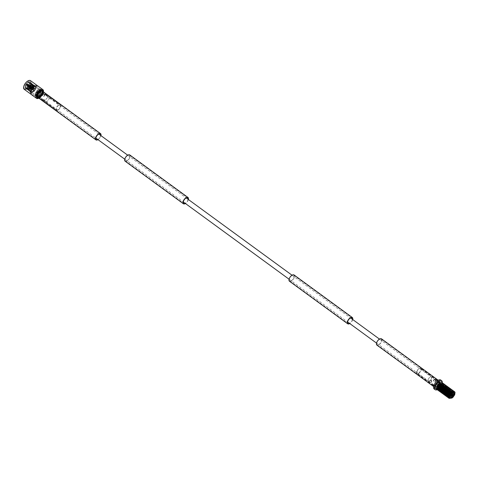<?xml version="1.0" encoding="UTF-8"?>
<svg xmlns="http://www.w3.org/2000/svg" width="479" height="479" viewBox="0 0 479 479"><rect width="100%" height="100%" fill="white"/><g stroke="black" fill="none" stroke-linecap="round" stroke-linejoin="round"><path stroke-width="0.36" stroke-dasharray="2.4 1.8" d="M41.134 90.914A3.922 1.928 126.1 0 0 37.607 94.519A3.922 1.928 126.1 0 0 37.212 96.285M37.901 97.482A3.922 1.928 126.1 0 0 41.559 95.339A3.922 1.928 126.1 0 0 42.487 91.208M40.769 91.064A3.886 1.916 126.1 0 0 37.625 94.519A3.886 1.916 126.1 0 0 37.248 95.89M37.703 97.339A3.886 1.916 126.1 0 0 41.547 95.333A3.886 1.916 126.1 0 0 42.29 91.064M37.877 94.483A3.473 1.712 -53.9 0 1 42.05 91.399A3.473 1.712 -53.9 0 1 41.38 95.207A3.473 1.712 -53.9 0 1 37.949 97.003A3.473 1.712 -53.9 0 1 37.877 94.483M38.781 97.051A3.341 1.647 126.1 0 0 41.727 94.561A3.341 1.647 126.1 0 0 41.966 91.507A3.341 1.647 126.1 0 0 38.673 93.231A3.341 1.647 126.1 0 0 38.033 96.896A3.341 1.647 126.1 0 0 38.781 97.051M38.955 96.644A2.862 1.407 -53.9 0 1 38.314 96.513A2.862 1.407 -53.9 0 1 38.859 93.369A2.862 1.407 -53.9 0 1 41.685 91.89A2.862 1.407 -53.9 0 1 41.475 94.507A2.862 1.407 -53.9 0 1 38.955 96.644M38.482 94.405A2.491 1.227 126.1 0 0 38.53 96.213A2.491 1.227 126.1 0 0 40.99 94.926A2.491 1.227 126.1 0 0 41.469 92.19A2.491 1.227 126.1 0 0 38.482 94.405M37.224 96.608A3.922 1.928 -53.9 0 1 37.578 94.495A3.922 1.928 -53.9 0 1 41.445 90.824M42.296 91.028A3.922 1.928 -53.9 0 1 41.529 95.321A3.922 1.928 -53.9 0 1 37.673 97.357M38.751 97.033A3.341 1.647 126.1 0 0 41.655 94.608A3.341 1.647 126.1 0 0 42.002 91.537A3.341 1.647 126.1 0 0 41.936 91.483A3.341 1.647 126.1 0 0 38.643 93.207A3.341 1.647 126.1 0 0 38.003 96.878A3.341 1.647 126.1 0 0 38.751 97.033M100.698 135.455A3.473 1.712 -53.9 0 1 97.758 139.473M97.985 139.634A3.886 1.916 126.1 0 0 100.919 135.617M434.992 379.715L434.435 379.542C433.351 380.5 433.459 381.308 434.758 381.967C435.812 381.44 435.89 380.685 434.992 379.715M434.675 379.757C435.597 380.727 435.525 381.476 434.453 382.008C433.16 381.35 433.052 380.542 434.13 379.578L434.675 379.757M431.513 380.176L430.843 380.015L430.04 380.613L431.166 382.44L431.759 381.871L431.513 380.176M431.196 380.218L431.471 381.913L430.861 382.481L429.747 380.655L430.537 380.057L431.196 380.218M435.136 385.661L433.196 385.421L435.453 386.385L435.136 385.661M435.321 385.218L435.627 385.966L433.375 385.008L435.321 385.218M437.207 380.799L435.405 380.248C435.872 381.212 436.62 381.535 437.656 381.206L437.207 380.799M437.399 380.356L435.585 379.829L437.399 380.356M435.303 384.781A3.473 1.712 126.1 0 0 435.052 385.529A3.473 1.712 126.1 0 0 435.375 387.307A3.473 1.712 126.1 0 0 438.806 385.511A3.473 1.712 126.1 0 0 439.477 381.697A3.473 1.712 126.1 0 0 437.68 381.925A3.473 1.712 126.1 0 0 435.303 384.781M438.638 381.805A3.191 1.575 -53.9 0 1 438.578 385.673A3.191 1.575 -53.9 0 1 435.201 386.122A3.191 1.575 -53.9 0 1 438.638 381.805M417.131 371.183A2.862 1.407 126.1 0 0 417.191 373.261A2.862 1.407 126.1 0 0 420.017 371.782A2.862 1.407 126.1 0 0 420.568 368.644A2.862 1.407 126.1 0 0 417.131 371.183M416.838 371.225A3.341 1.647 126.1 0 0 416.91 373.65A3.341 1.647 126.1 0 0 420.209 371.92A3.341 1.647 126.1 0 0 420.849 368.255A3.341 1.647 126.1 0 0 416.838 371.225M446.488 392.277A1.221 0.605 -53.9 0 1 447.147 391.074A1.221 0.605 -53.9 0 1 448.081 390.768A1.221 0.605 -53.9 0 1 448.188 390.912A1.221 0.605 -53.9 0 1 447.841 392.109A1.221 0.605 -53.9 0 1 446.811 392.804A1.221 0.605 -53.9 0 1 446.638 392.744A1.221 0.605 -53.9 0 1 446.488 392.277M446.566 391.834A1.245 0.611 -53.9 0 1 448.063 390.726A1.245 0.611 -53.9 0 1 448.176 390.882A1.245 0.611 -53.9 0 1 447.823 392.091A1.245 0.611 -53.9 0 1 446.769 392.798A1.245 0.611 -53.9 0 1 446.59 392.738A1.245 0.611 -53.9 0 1 446.446 392.265A1.245 0.611 -53.9 0 1 446.566 391.834M449.194 393.995L451.284 395.444L449.212 393.84L448.985 394.127L451.11 395.552L448.985 394.127M446.907 392.325A0.868 0.431 126.1 0 0 447.015 392.582A0.868 0.431 126.1 0 0 447.877 392.133A0.868 0.431 126.1 0 0 448.045 391.175A0.868 0.431 126.1 0 0 447.596 391.235A0.868 0.431 126.1 0 0 446.907 392.325M451.11 395.552A1.12 0.551 -53.9 0 1 452.248 394.127M440.267 385.373A2.281 1.126 -53.9 0 1 437.525 387.397A2.281 1.126 -53.9 0 1 437.968 384.894A2.281 1.126 -53.9 0 1 440.219 383.715A2.281 1.126 -53.9 0 1 440.267 385.373M440.746 380.051A5.55 2.736 -53.9 0 1 440.339 385.128A5.55 2.736 -53.9 0 1 435.447 389.277A5.55 2.736 -53.9 0 1 434.196 389.014M435.1 384.847A3.886 1.916 126.1 0 0 435.177 387.673A3.886 1.916 126.1 0 0 439.015 385.661A3.886 1.916 126.1 0 0 439.764 381.392A3.886 1.916 126.1 0 0 435.1 384.847M436.579 386.625A2.449 1.203 -53.9 0 1 436.028 386.511A2.449 1.203 -53.9 0 1 436.501 383.823A2.449 1.203 -53.9 0 1 438.914 382.559A2.449 1.203 -53.9 0 1 438.74 384.799A2.449 1.203 -53.9 0 1 436.579 386.625M428.974 381.122A2.491 1.227 126.1 0 0 431.172 379.26A2.491 1.227 126.1 0 0 431.351 376.979A2.491 1.227 126.1 0 0 431.262 376.925A2.491 1.227 126.1 0 0 428.897 378.266A2.491 1.227 126.1 0 0 428.334 380.931A2.491 1.227 126.1 0 0 428.418 381.003A2.491 1.227 126.1 0 0 428.974 381.122M428.352 379.188A2.491 1.227 -53.9 0 1 431.25 376.919A2.491 1.227 -53.9 0 1 431.339 376.973A2.491 1.227 -53.9 0 1 431.16 379.254A2.491 1.227 -53.9 0 1 428.968 381.11A2.491 1.227 -53.9 0 1 428.406 380.991A2.491 1.227 -53.9 0 1 428.328 380.925A2.491 1.227 -53.9 0 1 428.352 379.188M437.716 383.398A2.491 1.227 126.1 0 0 437.662 381.589A2.491 1.227 126.1 0 0 435.207 382.877A2.491 1.227 126.1 0 0 434.728 385.613A2.491 1.227 126.1 0 0 435.291 385.733A2.491 1.227 126.1 0 0 437.716 383.398M434.675 383.805A2.491 1.227 126.1 0 0 434.728 385.613A2.491 1.227 126.1 0 0 437.183 384.326A2.491 1.227 126.1 0 0 437.662 381.595A2.491 1.227 126.1 0 0 434.675 383.805M436.908 385.817A3.215 1.581 126.1 0 0 436.974 388.152A3.215 1.581 126.1 0 0 440.147 386.493A3.215 1.581 126.1 0 0 440.77 382.961A3.215 1.581 126.1 0 0 436.908 385.817M438.129 382.272A2.449 1.203 -53.9 0 1 438.686 382.386A2.449 1.203 -53.9 0 1 438.507 384.625A2.449 1.203 -53.9 0 1 436.345 386.457A2.449 1.203 -53.9 0 1 435.794 386.343A2.449 1.203 -53.9 0 1 435.974 384.098A2.449 1.203 -53.9 0 1 438.129 382.272M443.033 383.242L442.883 385.697L442.039 385.463L440.632 387.697L438.998 389.026L440.375 389.283L442.662 386.559A4.491 2.132 -51.1 0 0 443.045 385.757L440.243 389.253M442.333 382.733L442.183 385.188L441.674 386.2L438.998 389.026L442.255 385.619L442.033 383.2M442.351 382.709L442.135 385.092L439.53 388.655L440.931 387.331M441.333 381.919A4.479 2.203 -53.9 0 1 438.716 388.056L439.548 388.744M440.375 389.283L439.967 389.738L441.249 389.906L440.878 390.403L442.159 390.571L441.578 390.912L443.069 391.235L442.488 391.577L443.979 391.906L443.398 392.241L444.889 392.57L444.308 392.906L445.805 393.235L445.219 393.57L446.715 393.9L446.344 394.397L447.626 394.564L447.254 395.061L448.332 395.157C450.799 392.984 451.763 391.008 451.224 389.229M439.758 389.583L439.967 389.738C443.015 387.505 444.009 385.547 442.949 383.865L442.602 386.834L439.758 389.583M444.171 384.038L444.135 383.966C444.62 385.757 443.662 387.733 441.249 389.906L442.548 388.822L440.878 390.403C443.925 388.17 444.919 386.212 443.859 384.529M445.087 384.703L445.045 384.631C445.536 386.421 444.572 388.397 442.159 390.571L442.171 390.66C444.62 388.541 445.584 386.547 445.081 384.667M441.578 390.912L441.788 391.068C444.835 388.834 445.829 386.876 444.769 385.194L444.422 388.17L441.578 390.912M445.997 385.367L445.955 385.296C446.446 387.086 445.482 389.068 443.069 391.235L443.081 391.325C445.53 389.205 446.494 387.212 445.991 385.332M445.704 385.858L445.332 388.834L442.704 391.732C445.745 389.505 446.739 387.547 445.68 385.858M446.871 385.96C447.356 387.75 446.392 389.732 443.979 391.9L445.278 390.816L443.614 392.397C446.656 390.169 447.649 388.212 446.59 386.523M447.817 386.697L447.781 386.631C448.266 388.415 447.302 390.397 444.889 392.57L444.901 392.654C447.35 390.535 448.32 388.541 447.811 386.661M447.524 387.188L447.152 390.163L444.524 393.061C447.566 390.834 448.56 388.876 447.5 387.188M448.727 387.367L448.691 387.295C449.176 389.08 448.212 391.062 445.805 393.235L445.811 393.319M448.434 387.852L448.063 390.828L445.434 393.726C448.476 391.499 449.47 389.541 448.41 387.852M449.637 388.032L449.601 387.96C450.086 389.744 449.122 391.726 446.715 393.9L446.727 393.983C449.17 391.87 450.14 389.87 449.631 387.99M446.129 394.241L446.344 394.397C449.392 392.163 450.38 390.205 449.32 388.523L448.961 391.517L446.129 394.235M450.511 388.625C450.996 390.409 450.038 392.391 447.626 394.564L447.637 394.654M450.254 389.188L449.889 392.157L447.254 395.061C450.302 392.828 451.296 390.87 450.236 389.188M448.332 395.163L448.164 395.726L449.446 395.894L449.074 396.39L450.356 396.558L449.775 396.899L451.266 397.223L450.685 397.564L452.188 397.977M451.422 389.289C451.907 391.08 450.949 393.055 448.536 395.229L448.548 395.319C450.996 393.199 451.96 391.199 451.457 389.325M447.955 395.57L448.164 395.726C451.212 393.493 452.206 391.535 451.146 389.852L450.787 392.846L447.955 395.57M452.368 390.026L452.332 389.954C452.823 391.744 451.859 393.72 449.446 395.894L449.458 395.983C451.907 393.864 452.871 391.864 452.368 389.99M452.08 390.517L451.709 393.493L449.074 396.39C452.122 394.157 453.116 392.199 452.056 390.517M453.284 390.69L453.242 390.619C453.733 392.409 452.769 394.391 450.356 396.558L450.368 396.648C452.817 394.528 453.781 392.535 453.278 390.654M452.99 391.181L452.619 394.157L449.991 397.055C453.032 394.828 454.026 392.87 452.966 391.181M454.194 391.355L454.158 391.283C454.643 393.073 453.679 395.055 451.266 397.223L451.278 397.313C453.727 395.193 454.697 393.199 454.188 391.319M453.9 391.846L453.529 394.816L450.901 397.72C453.942 395.492 454.936 393.534 453.876 391.846M448.721 398.187L449.308 397.851L448.015 397.594M449.254 394.001L449.308 397.851L448.38 396.66M447.811 397.522L448.398 397.187L447.105 396.929M448.344 393.337L448.398 397.181L447.47 395.995M446.901 396.857L447.482 396.516L446.194 396.259M447.434 392.672L447.488 396.516L446.56 395.331M445.991 396.193L446.572 395.852L445.284 395.594M446.518 392.008L446.572 395.852L445.65 394.666M445.081 395.528L445.662 395.187L444.374 394.93M445.608 391.343L445.662 395.187L444.74 394.001M444.171 394.864L444.751 394.522L443.464 394.265M444.698 390.672L444.751 394.522L443.829 393.331M443.261 394.199L443.841 393.858L442.548 393.6M443.788 390.008L443.841 393.858L442.913 392.666M442.351 393.528L442.931 393.193L441.644 392.93M442.877 389.343L442.931 393.193L442.003 392.002M441.434 392.864L442.021 392.529L440.728 392.271M441.967 388.679L442.021 392.529L441.093 391.337M440.524 392.199L441.111 391.864L439.818 391.606M441.057 388.014L441.111 391.864L440.183 390.672M439.614 391.535L440.201 391.199L438.908 390.936M440.147 387.349L440.201 391.193L439.273 390.008M438.704 390.87L439.285 390.529L437.998 390.271M439.231 386.685L439.285 390.529L438.363 389.343M437.794 390.205L438.375 389.864L437.087 389.607M438.321 386.02L438.375 389.864L437.453 388.679M435.447 388.493L438.716 388.056M454.349 391.852L453.529 394.822C454.236 392.343 454.278 391.343 453.655 391.828M453.583 394.726L452.493 396.217L450.637 397.582M448.889 387.864L448.063 390.828C448.769 388.349 448.811 387.355 448.194 387.834M442.201 386.415L443.368 385.463M443.111 387.08L444.278 386.128M447.667 390.409L448.829 389.451M448.578 391.074L449.745 390.122M451.236 393.151L452.499 392.103M451.2 393.187L452.475 392.115M455.05 392.355C455.14 394.205 454.116 396.025 451.978 397.821M437.788 390.116L437.596 389.762M443.937 383.907C444.476 385.685 443.512 387.661 441.045 389.834M438.698 390.78L438.507 390.427M444.853 384.571C445.392 386.349 444.422 388.325 441.955 390.499M439.608 391.445L439.417 391.092M445.763 385.236C446.302 387.014 445.338 388.99 442.865 391.163M440.518 392.109L440.333 391.756M446.673 385.9C447.212 387.679 446.248 389.655 443.782 391.828M441.428 392.774L441.243 392.427M447.584 386.571C448.122 388.343 447.158 390.319 444.692 392.499M442.339 393.439L442.153 393.091M448.494 387.236C449.033 389.008 448.069 390.984 445.602 393.163M443.249 394.103L443.063 393.756M449.404 387.9C449.943 389.678 448.979 391.654 446.512 393.828M444.159 394.774L443.973 394.421M450.314 388.565C450.853 390.343 449.889 392.319 447.422 394.492M445.069 395.438L444.883 395.085M445.985 396.103L445.793 395.75M452.134 389.894C452.679 391.672 451.709 393.648 449.242 395.822M446.895 396.768L446.703 396.414M453.05 390.559C453.589 392.337 452.625 394.313 450.152 396.486M447.805 397.432L447.62 397.079M453.96 391.223C454.499 393.002 453.535 394.977 451.068 397.151M448.715 398.097L448.53 397.744M443.045 385.757L443.261 383.374M454.721 394.774L452.176 397.893M453.439 391.187L452.673 394.061L450.368 396.642M452.529 390.523L451.763 393.397L449.458 395.977M451.619 389.858L450.853 392.732L448.548 395.313M450.709 389.193L449.943 392.067L447.637 394.648M449.799 388.529L449.027 391.403L446.727 393.983M448.116 390.738L445.817 393.319C448.26 391.199 449.23 389.205 448.721 387.325M447.973 387.194L447.206 390.068L444.901 392.654M447.063 386.529L446.296 389.403L445.207 390.894M446.153 385.864L445.386 388.738L443.081 391.319M445.242 385.2L444.476 388.074L442.171 390.654M444.332 384.535L443.566 387.409L442.47 388.9M443.422 383.871L442.656 386.745L440.351 389.325C442.943 386.769 443.913 384.769 443.261 383.338M452.493 396.217L451.278 397.313M442.333 382.649A5.55 2.736 -53.9 0 1 437.375 389.643M435.716 384.565A2.491 1.227 126.1 0 0 435.77 386.373A2.491 1.227 126.1 0 0 438.231 385.086A2.491 1.227 126.1 0 0 438.704 382.356A2.491 1.227 126.1 0 0 435.716 384.565M37.38 97.027A3.838 1.886 -53.9 0 0 38.733 97.195A3.838 1.886 -53.9 0 0 42.463 92.16L41.972 91.1A3.67 1.808 -53.9 0 1 39.955 96.387A3.67 1.808 -53.9 0 1 37.308 94.8L37.063 96.447L36.925 94.591L39.098 91.238L37.47 92.974L39.721 90.531L41.757 90.22L42.146 90.83M42.17 90.944L41.853 92.902L40.344 95.243L39.535 96.016L36.787 97.021L35.805 95.004L37.32 91.591L39.979 89.555L41.026 89.693L41.463 90.525L40.661 93.303L39.637 94.686L37.697 96.213L35.65 96.291L35.111 94.926L35.482 93.225L37.673 90.178L39.009 89.393L40.02 89.357L40.541 91.285L38.991 94.07L36.62 95.489L39.027 94.028L39.883 92.848L37.602 91.244L36.763 92.405L39.751 94.561L40.577 93.441L38.344 91.764L37.512 92.902L40.458 95.117L41.344 93.902L39.541 91.836L37.314 94.794M38.775 91.549L39.098 91.238A4.083 2.012 126.1 0 1 41.853 90.501L42.523 90.992M48.223 97.417A2.491 1.227 -53.9 0 1 48.786 97.536A2.491 1.227 -53.9 0 1 48.864 97.602A2.491 1.227 -53.9 0 1 48.307 100.267A2.491 1.227 -53.9 0 1 45.936 101.614A2.491 1.227 -53.9 0 1 45.846 101.56A2.491 1.227 -53.9 0 1 46.032 99.279A2.491 1.227 -53.9 0 1 48.223 97.417A2.491 1.227 126.1 0 0 45.804 99.758A2.491 1.227 126.1 0 0 45.858 101.566A2.491 1.227 126.1 0 0 45.948 101.62A2.491 1.227 126.1 0 0 48.319 100.279A2.491 1.227 126.1 0 0 48.876 97.614A2.491 1.227 126.1 0 0 48.792 97.542A2.491 1.227 126.1 0 0 48.235 97.429M42.529 94.734A2.491 1.227 -53.9 0 1 39.535 96.95A2.491 1.227 -53.9 0 1 39.721 94.668A2.491 1.227 -53.9 0 1 41.913 92.806A2.491 1.227 -53.9 0 1 42.475 92.926A2.491 1.227 -53.9 0 1 42.529 94.734M39.488 95.135A2.491 1.227 -53.9 0 1 42.475 92.926A2.491 1.227 -53.9 0 1 41.996 95.656A2.491 1.227 -53.9 0 1 39.535 96.944A2.491 1.227 -53.9 0 1 39.488 95.135M25.531 85.202A2.976 1.467 126.1 0 0 25.597 87.364A2.976 1.467 126.1 0 0 28.53 85.825A2.976 1.467 126.1 0 0 29.105 82.556A2.976 1.467 126.1 0 0 25.531 85.202M28.447 87.334A2.976 1.467 -53.9 0 1 32.021 84.687A2.976 1.467 -53.9 0 1 31.446 87.956A2.976 1.467 -53.9 0 1 28.506 89.495A2.976 1.467 -53.9 0 1 28.447 87.334M36.62 95.489C35.201 95.578 34.889 94.597 35.686 92.543L35.23 95.698L35.65 96.285L37.242 96.399L40.092 94.147L41.481 90.932L41.026 89.693L40.344 89.495L37.949 90.866L35.889 94.495L36.47 96.89L39.074 96.369L41.613 93.429L42.068 90.597L41.757 90.22L40.146 90.292L37.548 92.842L36.644 95.052L37.458 97.327A4.083 2.012 -53.9 0 1 37.158 97.177A4.083 2.012 -53.9 0 1 36.919 94.597M37.14 97.159L37.452 97.327M37.703 97.375L38.542 97.261L40.697 95.752L42.463 92.166M37.308 94.8A3.67 1.808 -53.9 0 1 39.523 91.633A3.67 1.808 -53.9 0 1 41.972 91.1L39.541 91.836M37.278 96.92A3.838 1.886 -53.9 0 1 37.063 96.447M40.332 91.932A3.838 1.886 126.1 0 0 38.847 89.441A3.838 1.886 126.1 0 0 35.686 92.543M35.895 92.884A3.185 1.569 -53.9 0 1 39.721 90.052A3.185 1.569 -53.9 0 1 39.11 93.549A3.185 1.569 -53.9 0 1 35.967 95.195A3.185 1.569 -53.9 0 1 35.895 92.884M25.405 85.22A3.185 1.569 -53.9 0 1 29.225 82.388A3.185 1.569 -53.9 0 1 28.614 85.885A3.185 1.569 -53.9 0 1 25.471 87.531A3.185 1.569 -53.9 0 1 25.405 85.22M46.439 94.782L44.625 94.255L46.439 94.782M46.253 95.225L44.451 94.674C44.912 95.638 45.667 95.962 46.703 95.632L46.253 95.225M44.367 99.644L44.379 100.608L42.415 99.434L44.367 99.644M44.176 100.087L42.242 99.848L44.206 101.015L44.176 100.087M40.242 94.644L39.901 96.908C38.518 96.261 38.41 95.453 39.577 94.483L40.242 94.644M40.559 94.603L39.889 94.441C38.709 95.417 38.817 96.225 40.212 96.866L40.559 94.603M43.715 94.183C44.643 95.153 44.565 95.902 43.493 96.435C42.206 95.776 42.098 94.968 43.176 94.004L43.715 94.183M44.032 94.141L43.481 93.968C42.397 94.926 42.505 95.734 43.805 96.393C44.858 95.866 44.936 95.111 44.032 94.141M57.288 110.038A2.862 1.407 -53.9 0 1 56.642 109.901A2.862 1.407 -53.9 0 1 57.193 106.757A2.862 1.407 -53.9 0 1 60.019 105.278A2.862 1.407 -53.9 0 1 59.809 107.901A2.862 1.407 -53.9 0 1 57.288 110.038M57.115 110.445A3.341 1.647 -53.9 0 1 56.36 110.29A3.341 1.647 -53.9 0 1 57.001 106.619A3.341 1.647 -53.9 0 1 60.3 104.895A3.341 1.647 -53.9 0 1 60.055 107.949A3.341 1.647 -53.9 0 1 57.115 110.445M29.71 87.346A0.808 0.401 -53.9 0 1 30.165 86.609A0.808 0.401 -53.9 0 1 30.74 86.436A0.808 0.401 -53.9 0 1 30.584 87.328A0.808 0.401 -53.9 0 1 29.788 87.741A0.808 0.401 -53.9 0 1 29.71 87.346M38.314 97.788A4.083 2.012 126.1 0 0 41.739 95.471A4.083 2.012 126.1 0 0 42.9 91.507M36.644 95.052A4.083 2.012 126.1 0 0 37.039 97.093A4.083 2.012 126.1 0 0 40.709 95.441A4.083 2.012 126.1 0 0 42.212 90.968M42.134 90.818A4.083 2.012 126.1 0 0 41.853 90.501M37.464 92.98A4.251 2.096 126.1 0 0 36.937 97.231A4.251 2.096 126.1 0 0 41.134 95.034A4.251 2.096 126.1 0 0 41.954 90.363A4.251 2.096 126.1 0 0 38.733 91.441A4.251 2.096 126.1 0 0 37.47 92.974M38.919 98.231A4.772 2.347 126.1 0 0 43.505 91.95M43.511 91.261A5.389 2.652 -53.9 0 1 38.272 98.44M28.596 85.106L28.141 85.735L27.638 89.878L27.111 88.687L28.261 85.525L30.746 83.436L31.818 83.532L32.219 84.268L31.62 86.573L30.399 88.22L28.626 89.489L27.064 89.447L30.955 87.603L31.836 83.538L28.596 85.106L27.62 85.244L27.926 84.819L27.075 89.453L26.686 88.98L27.111 86.076L29.435 83.382L31.44 83.292L31.081 86.106L28.884 88.621L26.489 89.04L30.399 87.184L31.261 83.124L27.92 84.825L27.022 84.879L27.447 84.298L26.429 84.508L26.92 83.831L29.009 87.16L30.764 83.867L29.943 82.035L27.423 83.274L26.441 84.484L25.435 87.028L25.932 88.633L29.824 86.765L30.698 82.705L27.435 84.31L26.507 89.04L26.153 86.651L28.087 83.574L30.686 82.693L30.985 84.496L30.518 85.663L29.135 87.525L26.495 88.831L25.926 88.615L25.405 87.429L26.531 83.741L29.488 81.322L25.878 84.053L29.117 87.549L30.614 85.49L26.932 83.819L26.411 84.532L29.674 87.968L31.147 85.98L27.405 84.352L27.052 84.831L30.291 88.334L31.71 86.388L27.962 84.771L27.614 85.256L30.83 88.783L32.315 86.735L28.638 85.064L28.117 85.777L31.374 89.22L32.865 87.202L29.141 85.561L28.734 86.106L31.985 89.585L33.41 87.651L29.638 86.052L29.339 86.471L32.548 90.016L34.015 87.986L30.333 86.316L29.824 87.016L33.075 90.465L34.578 88.429L30.872 86.777L30.422 87.382L33.68 90.842L35.111 88.902L31.327 87.322L31.057 87.693L34.266 91.249L35.715 89.244L32.638 86.891L35.877 85.927L36.278 87.723L35.686 89.298L34.308 91.202L31.404 92.83L30.584 92.579L30.003 91.196L31.363 87.657L34.159 85.388L34.775 85.322L35.596 86.01L35.063 89.004L33.775 90.747L32.59 91.705L30.464 91.944L33.404 91.124C31.788 92.549 30.656 92.764 30.003 91.764L29.884 90.411L30.399 92.447L34.733 90.363L35.691 85.795L32.638 86.891M27.638 89.878L31.53 88.01L32.404 83.951L28.752 86.088L28.213 90.286L32.099 88.429L32.967 84.37L29.333 86.477L28.776 90.705L32.662 88.849L33.542 84.777L30.309 86.346L29.848 86.98L29.345 91.124L33.237 89.256L34.105 85.196L30.47 87.31L29.92 91.531L33.805 89.681L34.674 85.615L31.027 87.747L30.482 91.95L30.237 89.238L32.315 86.256L34.584 85.543L34.877 87.693L32.853 90.675L29.902 91.525L29.417 89.777L30.991 86.597L33.464 85.017L34.093 85.19L34.5 86.418L33.907 88.196L32.698 89.86L30.381 91.297L29.339 91.106L28.836 90.19L29.752 87.088L32.207 84.771L33.524 84.777L33.877 85.298L33.326 87.819L30.602 90.609L28.495 90.417L28.662 87.657L30.878 84.807L33.021 84.406L32.794 87.328L30.866 89.663L28.195 90.286L27.77 88.22L29.536 85.076L31.967 83.777L32.386 83.945L32.758 85.448L31.099 88.501L28.435 90.082L27.638 89.872M29.488 81.322L26.549 83.172L24.728 86.789L25.674 88.89L26.728 88.789L29.009 87.166A0.808 0.401 -53.9 0 1 28.938 86.783A0.808 0.401 -53.9 0 1 29.027 86.531A0.808 0.401 -53.9 0 1 29.967 85.873A0.808 0.401 -53.9 0 1 29.812 86.759A0.808 0.401 -53.9 0 1 29.015 87.178L29.788 87.741M28.716 87.112A4.832 2.377 -53.9 0 1 26.117 88.992A4.832 2.377 -53.9 0 1 23.95 87.196A4.832 2.377 -53.9 0 1 26.573 82.31A4.832 2.377 -53.9 0 1 30.818 82.562A4.832 2.377 -53.9 0 1 28.716 87.112M25.435 87.028A3.796 1.868 126.1 0 0 25.405 87.429M33.404 91.124A3.796 1.868 126.1 0 0 33.775 90.753L35.087 88.956L35.596 86.01M24.225 89.304A5.347 2.635 126.1 0 0 29.506 86.537A5.347 2.635 126.1 0 0 30.536 80.664M31.542 94.698A5.389 2.652 126.1 0 0 36.865 91.914A5.389 2.652 126.1 0 0 37.901 85.992M33.829 87.388A5.347 2.635 126.1 0 0 31.566 94.668A5.347 2.635 126.1 0 0 36.853 91.902A5.347 2.635 126.1 0 0 37.877 86.028A5.347 2.635 126.1 0 0 33.829 87.388M29.884 90.411A4.251 2.096 126.1 0 0 30.321 92.399A4.251 2.096 126.1 0 0 34.518 90.196A4.251 2.096 126.1 0 0 35.338 85.531A4.251 2.096 126.1 0 0 34.775 85.322M377.057 342.234A3.473 1.712 126.1 0 0 377.129 344.76A3.473 1.712 126.1 0 0 380.56 342.964A3.473 1.712 126.1 0 0 381.224 339.15A3.473 1.712 126.1 0 0 377.057 342.234M381.47 338.815A3.886 1.916 -53.9 0 1 380.727 343.084A3.886 1.916 -53.9 0 1 376.883 345.096M125.288 158.333A3.473 1.712 126.1 0 0 125.36 160.854A3.473 1.712 126.1 0 0 128.791 159.058A3.473 1.712 126.1 0 0 129.462 155.244A3.473 1.712 126.1 0 0 125.288 158.333M188.133 199.324A3.473 1.712 -53.9 0 1 185.199 203.341M125.115 161.189A3.886 1.916 126.1 0 0 128.959 159.178A3.886 1.916 126.1 0 0 129.701 154.909M188.361 199.492A3.886 1.916 -53.9 0 1 185.427 203.509M289.615 278.365A3.473 1.712 126.1 0 0 289.687 280.886A3.473 1.712 126.1 0 0 293.118 279.089A3.473 1.712 126.1 0 0 293.789 275.281A3.473 1.712 126.1 0 0 289.615 278.365M352.46 319.355A3.473 1.712 -53.9 0 1 349.526 323.379M289.442 281.221A3.886 1.916 126.1 0 0 293.286 279.215A3.886 1.916 126.1 0 0 294.028 274.946M352.688 319.523A3.886 1.916 -53.9 0 1 349.754 323.541M435.201 384.637A3.341 1.647 -53.9 0 1 439.207 381.667A3.341 1.647 -53.9 0 1 438.566 385.332A3.341 1.647 -53.9 0 1 435.267 387.062A3.341 1.647 -53.9 0 1 435.201 384.637M435.489 384.595A2.862 1.407 -53.9 0 1 438.279 381.919A2.862 1.407 -53.9 0 1 438.926 382.05A2.862 1.407 -53.9 0 1 438.375 385.194A2.862 1.407 -53.9 0 1 435.549 386.673A2.862 1.407 -53.9 0 1 435.489 384.595M441.824 383.038L442.135 385.092M451.763 393.397L451.697 393.51C452.41 391.008 452.457 390.008 451.835 390.499M447.206 390.068L447.141 390.187C447.859 387.685 447.901 386.679 447.278 387.17M446.614 386.523L446.242 389.499L445.278 390.816M443.877 384.529L443.512 387.499L442.548 388.822M439.471 384.421L440.632 383.463M440.381 385.086L441.542 384.128M441.291 385.751L442.458 384.799M444.937 388.409L446.099 387.457M445.847 389.074L447.009 388.122M446.757 389.744L447.919 388.786M449.488 391.738L450.655 390.786M450.398 392.403L451.565 391.451M26.531 83.735L29.183 87.477L30.566 85.573L29.734 87.902L31.123 86.022L30.339 88.286L31.668 86.471L30.896 88.717L32.273 86.819L31.44 89.148L32.841 87.244L32.027 89.549L33.368 87.729L32.614 89.95L33.973 88.07L33.141 90.399L34.554 88.477L33.716 90.806M28.638 85.064L28.129 85.753L29.135 85.567L28.746 86.094L29.65 86.04L29.333 86.483L30.327 86.328L29.836 86.998L30.86 86.783L30.434 87.364L31.386 87.25L30.003 91.764M100.315 133.958L42.05 91.399M96.213 139.563L37.949 97.003M434.435 379.536L434.13 379.578M434.758 381.967L434.453 382.008M430.843 380.015L430.537 380.057M431.166 382.446L430.861 382.481M435.453 386.385L435.627 385.966M433.196 385.421L433.375 385.008M437.662 381.206L437.836 380.787M435.405 380.248L435.585 379.829M435.052 385.529L435.267 387.062L416.91 373.65M437.68 381.925L439.207 381.667L420.849 368.255M437.291 380.859L438.447 381.967C437.788 381.224 434.447 386.002 435.303 386.086L435.549 386.673L433.914 385.481M437.123 380.733L420.568 368.644M433.746 385.356L417.191 373.261M452.416 394.373L448.045 391.175M451.386 395.774L447.015 392.582M452.439 394.073L448.081 390.768M451.11 395.888L446.638 392.744M446.59 392.738L451.254 396.139M448.063 390.726L452.721 394.133M437.525 387.397L449.745 396.319M440.219 383.715L452.433 392.636M441.818 383.176C442.279 383.134 442.356 383.901 442.039 385.463L441.65 386.242M440.632 387.697L438.962 389.038M442.345 382.667L442.189 385.182L441.339 386.757M452.607 394.175C453.32 391.672 453.368 390.672 452.745 391.163M451.679 395.444L449.727 396.917M450.769 394.78L448.817 396.247M450.787 392.846C451.499 390.343 451.547 389.337 450.925 389.828M449.859 394.115L447.907 395.582M449.871 392.181C450.589 389.678 450.637 388.673 450.015 389.164M448.949 393.451L446.997 394.918M448.961 391.517C449.679 389.014 449.727 388.008 449.104 388.499M448.039 392.786L446.087 394.253M447.117 392.133L445.177 393.588M446.218 391.451L444.267 392.924M446.23 389.517C446.943 387.02 446.991 386.014 446.368 386.505M445.302 390.786L443.35 392.259M445.32 388.852C446.033 386.355 446.081 385.35 445.458 385.84M444.392 390.122L442.44 391.594M444.41 388.188C445.123 385.685 445.171 384.685 444.548 385.176M443.482 389.457L441.53 390.93M443.5 387.523C444.213 385.02 444.261 384.014 443.638 384.505M442.572 388.792L440.62 390.259M442.656 386.745L442.602 386.834C443.303 384.362 443.344 383.362 442.728 383.841M441.65 388.14L439.71 389.595M438.417 389.75C437.543 389.607 437.549 388.289 438.447 385.793L438.381 385.906M439.369 384.529L440.662 383.451M439.327 390.415C438.453 390.271 438.465 388.954 439.363 386.457L439.297 386.571M440.279 385.194L441.572 384.116M440.237 391.08C439.363 390.936 439.375 389.619 440.273 387.122L440.207 387.236M441.189 385.858L442.482 384.781M441.171 387.804C440.189 389.762 440.183 391.074 441.147 391.744M442.111 386.517L443.392 385.445M442.081 388.469C441.105 390.427 441.093 391.738 442.057 392.409M443.021 387.182L444.302 386.116M442.973 393.073C442.093 392.936 442.105 391.612 443.003 389.116L442.937 389.235M443.883 393.738C443.003 393.6 443.015 392.277 443.913 389.78L443.847 389.9M444.835 388.517L446.123 387.445M444.793 394.403C443.919 394.265 443.925 392.948 444.823 390.445L444.757 390.565M445.745 389.188L447.039 388.11M445.704 395.067C444.829 394.93 444.835 393.612 445.733 391.115L445.668 391.229M446.656 389.852L447.949 388.774M446.638 391.798C445.656 393.75 445.65 395.067 446.614 395.738M447.578 390.505L448.859 389.439M447.548 392.463C446.566 394.421 446.56 395.732 447.524 396.402M448.488 391.169L449.769 390.104M448.434 397.067C447.56 396.923 447.572 395.606 448.47 393.109L448.404 393.223M449.392 391.846L450.679 390.768M449.344 397.732C448.47 397.588 448.482 396.271 449.38 393.774L449.314 393.888M450.302 392.511L451.589 391.439M452.2 397.971L452.859 397.426M447.643 394.648C450.086 392.535 451.05 390.535 450.547 388.661M443.997 391.984C446.44 389.87 447.41 387.876 446.901 385.996M441.267 389.99C443.71 387.876 444.674 385.876 444.171 384.002M428.418 381.003L435.77 386.373M379.458 339.078L438.704 382.356M453.882 392.541L440.77 382.961M450.092 397.732L436.974 388.152M25.597 87.364L28.506 89.495M29.105 82.556L32.021 84.687M98.77 134.048L41.469 92.19M45.846 101.56L38.53 96.213M25.471 87.531L35.967 95.195M29.225 82.388L39.721 90.052M44.625 94.255L44.451 94.674M46.882 95.213L46.703 95.632M42.415 99.434L42.242 99.848M44.673 100.392L44.493 100.812M39.901 96.908L40.212 96.872M39.577 94.483L39.889 94.441M43.493 96.435L43.805 96.393M43.176 94.004L43.481 93.962M38.003 96.878C37.721 97.752 38.787 97.135 41.188 95.016C42.403 92.291 42.667 91.13 41.984 91.519L41.936 91.483M38.314 96.513L42.787 99.782M42.954 99.907L56.642 109.901M41.685 91.89L46.164 95.159M46.331 95.285L60.019 105.278M38.033 96.896L56.36 110.29M41.966 91.507L60.3 104.895M30.74 86.436L29.967 85.873A0.808 0.808 0 0 0 28.764 86.172A0.808 0.808 0 0 0 29.015 87.178M45.858 101.566L95.83 138.066M124.756 159.19L183.271 201.934M289.082 279.227L347.598 321.972M376.524 343.096L428.406 380.991M127.689 155.172L186.205 197.917M292.016 275.203L350.538 317.948M37.158 97.177L37.709 97.584M30.806 83.358L30.818 82.562M26.728 88.795L26.117 88.992M30.578 92.585L36.937 97.231M35.877 85.927L41.954 90.363M35.338 85.531L35.691 85.795M377.129 344.76L435.375 387.307M381.224 339.15L439.477 381.697M433.603 386.523L435.177 387.673M438.189 380.242L439.764 381.392M125.36 160.854L183.655 203.437M129.462 155.244L187.75 197.827M289.687 280.886L347.982 323.469M293.789 275.281L352.083 317.858"/><path stroke-width="0.72" d="M37.212 96.285A3.922 1.928 126.1 0 0 37.685 97.369A3.922 1.928 126.1 0 0 37.901 97.482M42.487 91.208A3.922 1.928 126.1 0 0 42.314 91.034A3.922 1.928 126.1 0 0 41.134 90.914M37.248 95.89A3.886 1.916 126.1 0 0 37.703 97.339L95.968 139.898A3.886 1.916 126.1 0 0 97.985 139.634M100.919 135.617A3.886 1.916 126.1 0 0 100.554 133.623L42.29 91.064A3.886 1.916 126.1 0 0 40.769 91.064M41.445 90.824A3.922 1.928 -53.9 0 1 42.284 91.016A3.922 1.928 -53.9 0 1 42.296 91.028L42.284 91.016M37.685 97.369L37.655 97.345A3.922 1.928 -53.9 0 1 37.655 97.345A3.922 1.928 -53.9 0 1 37.224 96.608M97.758 139.473A3.473 1.712 -53.9 0 1 96.213 139.563A3.473 1.712 -53.9 0 1 96.141 137.042A3.473 1.712 -53.9 0 1 100.315 133.958A3.473 1.712 -53.9 0 1 100.698 135.455M100.554 133.623A3.886 1.916 126.1 0 0 95.89 137.078A3.886 1.916 126.1 0 0 95.968 139.898M451.128 395.54L451.284 395.444A0.868 0.431 -53.9 0 1 451.751 394.594A0.868 0.431 -53.9 0 1 452.416 394.373A0.868 0.431 -53.9 0 1 452.248 395.325A0.868 0.431 -53.9 0 1 451.386 395.774A0.868 0.431 -53.9 0 1 451.284 395.522A0.868 0.431 -53.9 0 1 451.284 395.444M452.248 394.127A1.12 0.551 -53.9 0 1 452.565 394.175A1.12 0.551 -53.9 0 1 452.344 395.397A1.12 0.551 -53.9 0 1 451.242 395.983A1.12 0.551 -53.9 0 1 451.104 395.696M451.23 395.241A1.245 0.611 -53.9 0 1 452.721 394.133A1.245 0.611 -53.9 0 1 452.481 395.498A1.245 0.611 -53.9 0 1 451.254 396.139A1.245 0.611 -53.9 0 1 451.23 395.241M453.379 394.953A2.281 1.126 -53.9 0 1 450.643 396.977A2.281 1.126 -53.9 0 1 450.595 395.325A2.281 1.126 -53.9 0 1 453.332 393.295A2.281 1.126 -53.9 0 1 453.379 394.953M437.375 389.643A5.55 2.736 -53.9 0 1 436.369 389.948A5.55 2.736 -53.9 0 1 435.118 389.684L434.196 389.014A5.55 2.736 -53.9 0 1 435.267 382.925A5.55 2.736 -53.9 0 1 440.746 380.051L441.662 380.721A5.55 2.736 -53.9 0 1 442.333 382.649M437.543 389.661L436.884 389.541C436.219 387.619 436.998 385.511 439.231 383.206L438.063 382.35L441.333 381.919L442.524 383.206M453.876 391.846L454.745 391.876L455.05 392.355L454.727 394.774L452.859 397.432M451.2 393.187L449.344 397.546L449.685 398.336L452.122 398.013M449.685 398.336L448.721 398.187C448.057 396.271 448.841 394.157 451.074 391.852L452.475 392.115L451.242 393.139M448.47 397.642L447.811 397.522C447.147 395.606 447.931 393.493 450.164 391.187L451.565 391.451L451.074 391.852M447.56 396.977L446.901 396.857C446.236 394.941 447.021 392.828 449.248 390.523L450.655 390.786L450.164 391.187M446.65 396.313L445.991 396.193C445.326 394.271 446.111 392.163 448.338 389.858L449.745 390.116L449.248 390.523M445.739 395.648L445.081 395.528C444.416 393.606 445.195 391.499 447.428 389.193L448.619 389.295L448.338 389.858M444.829 394.983L444.171 394.864C443.506 392.942 444.284 390.834 446.518 388.529L447.709 388.631L447.428 389.193M443.913 394.313L443.261 394.199C442.59 392.277 443.374 390.163 445.608 387.864L446.799 387.966L446.518 388.529M443.003 393.654L442.351 393.528C441.68 391.612 442.464 389.499 444.698 387.2L446.099 387.457L445.608 387.864M442.093 392.984L441.434 392.864C440.77 390.948 441.554 388.834 443.788 386.529L445.189 386.793L444.698 387.2M441.183 392.319L440.524 392.199C439.86 390.283 440.644 388.17 442.877 385.864L444.278 386.128L443.788 386.529M440.273 391.654L439.614 391.535C438.95 389.619 439.734 387.505 441.961 385.2L443.368 385.463L442.877 385.864M439.363 390.99L438.908 390.936C438.183 389.026 438.962 386.912 441.249 384.601L442.458 384.799L441.961 385.2M438.908 390.942L438.704 390.87C438.04 388.948 438.824 386.84 441.051 384.535L441.249 384.601M438.453 390.325L437.794 390.205C437.129 388.283 437.908 386.176 440.141 383.871L440.339 383.93M438.063 382.35A4.479 2.203 -53.9 0 0 435.447 388.493L436.884 389.541M453.9 391.846L454.188 391.319L452.966 391.181L453.26 390.714L453.439 391.187M453.266 390.714L452.056 390.517L452.356 390.05L452.529 390.523L452.368 389.99L451.146 389.852L451.44 389.385L451.619 389.858M451.44 389.385L450.021 389.032L450.529 388.714L450.709 389.193L450.511 388.625L449.11 388.361L449.619 388.05L449.799 388.529L449.601 387.96L448.434 387.852M448.41 387.852L448.709 387.385L448.889 387.864M448.709 387.385L447.29 387.032L447.799 386.727L447.973 387.194L447.781 386.625M447.781 386.631L446.59 386.523L446.889 386.056L447.063 386.529M446.889 386.056L445.68 385.858L445.979 385.391L446.153 385.864L445.955 385.296L444.769 385.194L445.081 384.667L443.859 384.529L444.153 384.062L444.332 384.535L444.135 383.966L442.734 383.709L443.35 383.607M443.243 383.392L442.033 383.2L442.333 382.727L442.512 383.206M437.087 389.607C436.363 387.691 437.141 385.583 439.423 383.272L440.632 383.463L440.141 383.871M437.453 388.679L440.632 383.463M437.998 390.271C437.273 388.361 438.051 386.248 440.339 383.936L441.542 384.128L441.051 384.535M438.363 389.343L441.542 384.128M439.273 390.008L442.458 384.799M440.333 391.756L441.057 388.014L442.836 385.793M440.183 390.672L443.368 385.463M441.243 392.427L441.967 388.679L443.081 387.116M441.093 391.337L444.278 386.128M442.003 392.002L445.189 386.793M442.913 392.666L446.099 387.457M443.829 393.331L447.009 388.122M444.74 394.001L447.919 388.786M445.793 395.75L446.518 392.008L447.631 390.445M445.65 394.666L448.829 389.451M447.548 392.463L449.212 390.451M446.56 395.331L449.745 390.116M447.47 395.995L450.655 390.786M448.38 396.66L451.565 391.451M449.344 397.546C449.188 395.379 450.158 393.516 452.26 391.96L452.475 392.115M437.596 389.762L438.381 385.906L440.105 383.799M438.507 390.427L439.291 386.571L441.015 384.463M439.417 391.092L440.201 387.242L441.925 385.128C440.033 386.583 439.249 388.714 439.584 391.505M441.111 387.906L442.111 386.517M442.027 388.571L443.746 386.457M442.153 393.091L442.937 389.235L444.656 387.122M443.063 393.756L443.847 389.9L445.572 387.786M443.973 394.421L444.757 390.565L446.482 388.451C444.59 389.906 443.805 392.038 444.141 394.834M444.883 395.085L445.668 391.229L447.392 389.122M446.578 391.894L448.302 389.786M446.703 396.414L447.488 392.564L448.488 391.169M447.62 397.079L448.398 393.229L450.122 391.115M448.53 397.744L449.314 393.894L451.032 391.78M445.063 384.727L445.242 385.2M443.243 383.398L443.422 383.871L443.261 383.338M439.818 391.6C439.093 389.69 439.878 387.577 442.159 385.266M440.734 392.265C440.009 390.355 440.788 388.241 443.069 385.93M441.644 392.93C440.919 391.02 441.698 388.906 443.979 386.595M442.554 393.594C441.83 391.684 442.608 389.571 444.889 387.266M443.464 394.265C442.74 392.349 443.518 390.241 445.799 387.93M444.374 394.93C443.65 393.014 444.428 390.906 446.709 388.595M445.284 395.594C444.56 393.678 445.338 391.571 447.626 389.259M446.194 396.259C445.47 394.349 446.248 392.235 448.536 389.924M447.105 396.923C446.38 395.013 447.164 392.9 449.446 390.589M448.021 397.588C447.296 395.678 448.075 393.564 450.356 391.253M454.17 391.379L454.349 391.852L454.188 391.319M448.925 398.259C448.206 396.343 448.985 394.229 451.266 391.918M454.745 391.876L452.308 392.199M450.026 395.397A3.215 1.581 -53.9 0 1 453.882 392.541A3.215 1.581 -53.9 0 1 453.266 396.073A3.215 1.581 -53.9 0 1 450.092 397.732A3.215 1.581 -53.9 0 1 450.026 395.397M435.118 389.684A5.55 2.736 -53.9 0 1 436.183 383.595A5.55 2.736 -53.9 0 1 441.662 380.721M42.9 91.507A4.083 2.012 126.1 0 0 42.523 90.992A4.083 2.012 126.1 0 0 39.434 92.028A4.083 2.012 126.1 0 0 37.709 97.584A4.083 2.012 126.1 0 0 38.314 97.788M43.505 91.95A4.772 2.347 126.1 0 0 43.511 91.896A4.772 2.347 126.1 0 0 39.32 91.645A4.772 2.347 126.1 0 0 36.733 96.471A4.772 2.347 126.1 0 0 38.871 98.243A4.772 2.347 126.1 0 0 38.919 98.231M38.871 98.243L38.272 98.44A5.389 2.652 -53.9 0 1 36.5 98.321A5.389 2.652 -53.9 0 1 38.775 90.98A5.389 2.652 -53.9 0 1 42.859 89.615A5.389 2.652 -53.9 0 1 43.511 91.261L43.511 91.896M37.613 85.831L30.536 80.664A5.347 2.635 126.1 0 0 26.483 82.023A5.347 2.635 126.1 0 0 24.225 89.304L31.303 94.477M42.859 89.615L37.901 85.992A5.389 2.652 126.1 0 0 33.823 87.364A5.389 2.652 126.1 0 0 31.542 94.698L36.5 98.321M433.603 386.523L376.883 345.096A3.886 1.916 -53.9 0 1 376.805 342.269A3.886 1.916 -53.9 0 1 381.47 338.815L438.189 380.242M185.199 203.341A3.473 1.712 -53.9 0 1 183.655 203.437A3.473 1.712 -53.9 0 1 183.583 200.911A3.473 1.712 -53.9 0 1 187.75 197.827A3.473 1.712 -53.9 0 1 188.133 199.324M187.996 197.492L129.701 154.909A3.886 1.916 126.1 0 0 125.037 158.363A3.886 1.916 126.1 0 0 125.115 161.189L183.409 203.773A3.886 1.916 -53.9 0 1 183.331 200.946A3.886 1.916 -53.9 0 1 187.996 197.492A3.886 1.916 -53.9 0 1 188.361 199.492M185.427 203.509A3.886 1.916 -53.9 0 1 183.409 203.773M349.526 323.379A3.473 1.712 -53.9 0 1 347.982 323.469A3.473 1.712 -53.9 0 1 347.91 320.942A3.473 1.712 -53.9 0 1 352.083 317.858A3.473 1.712 -53.9 0 1 352.46 319.355M352.322 317.523L294.028 274.946A3.886 1.916 126.1 0 0 289.364 278.401A3.886 1.916 126.1 0 0 289.442 281.221L347.736 323.804A3.886 1.916 -53.9 0 1 347.658 320.978A3.886 1.916 -53.9 0 1 352.322 317.523A3.886 1.916 -53.9 0 1 352.688 319.523M349.754 323.541A3.886 1.916 -53.9 0 1 347.736 323.804M438.435 385.817L439.435 384.457M439.345 386.481L440.279 385.194M440.255 387.146L441.255 385.787M442.991 389.146L443.925 387.852M443.901 389.81L444.835 388.517M444.811 390.475L445.745 389.188M445.721 391.139L446.721 389.78M448.452 393.133L449.392 391.846M449.362 393.798L450.302 392.511M446.871 385.96L446.991 386.266M450.511 388.625L450.631 388.924M451.422 389.289L451.541 389.589M449.745 396.319L450.643 396.977M452.433 392.636L453.332 393.295M440.117 383.781C438.213 385.248 437.429 387.385 437.764 390.175M441.033 384.445C439.123 385.918 438.339 388.05 438.674 390.84M442.853 385.775C440.943 387.248 440.159 389.379 440.5 392.169M443.764 386.439C441.854 387.912 441.069 390.044 441.41 392.84M444.674 387.104C442.764 388.577 441.979 390.708 442.321 393.504M445.584 387.774C443.68 389.241 442.889 391.373 443.231 394.169M447.404 389.104C445.5 390.571 444.716 392.702 445.051 395.498M448.32 389.768C446.41 391.235 445.626 393.373 445.961 396.163M449.23 390.433C447.32 391.906 446.536 394.037 446.871 396.828M450.14 391.098C448.23 392.57 447.446 394.702 447.787 397.492M451.05 391.762C449.14 393.235 448.356 395.367 448.697 398.163M453.451 391.187L453.278 390.654M451.631 389.858L451.457 389.325M448.901 387.864L448.721 387.325M447.075 386.529L446.901 385.996M445.254 385.2L445.081 384.667M95.83 138.066L124.756 159.19M183.271 201.934L289.082 279.227M347.598 321.972L376.524 343.096M98.77 134.048L127.689 155.172M186.205 197.917L292.016 275.203M350.538 317.948L379.458 339.078"/></g></svg>
